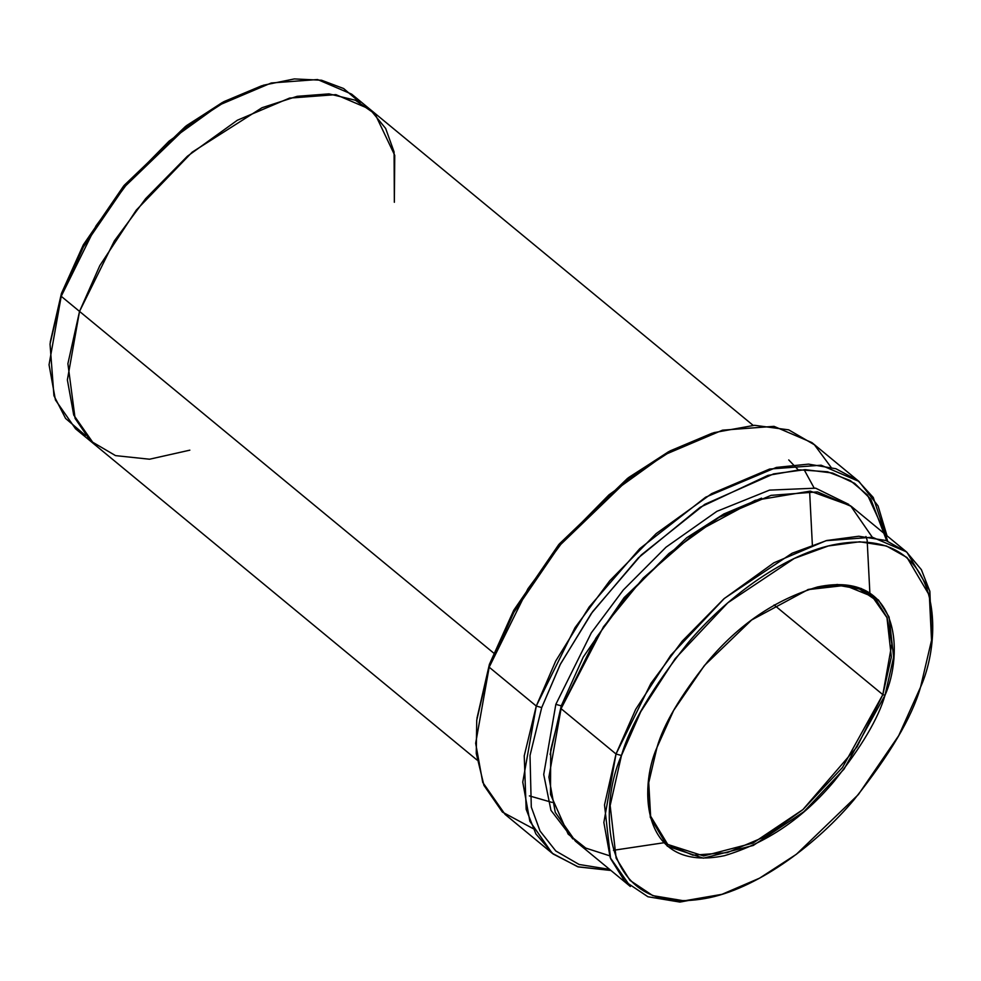 <?xml version="1.0" encoding="UTF-8"?>
<svg xmlns="http://www.w3.org/2000/svg" width="981" height="981" viewBox="0 0 981 981"><rect width="100%" height="100%" fill="white"/><g stroke="black" fill="none" stroke-linecap="round" stroke-linejoin="round"><path stroke-width="1.47" d="M882.826 694.646L842.458 767.522L802.948 809.57L752.979 843.096L703.598 855.959L667.742 844.433L650.611 816.18L648.723 782.323L650.611 816.155L667.705 844.408L692.942 855.211L727.277 852.648L765.928 836.253L802.924 809.595L857.014 746.884L882.826 694.646L774.083 604.934L882.826 694.646L891.839 643.916L887.118 617.846L872.219 596.509L844.96 585.424L807.657 589.667L836.057 584.958L859.552 589.041L876.585 600.617L886.934 617.356L891.349 657.025L882.826 694.646L885.009 695.259L882.826 694.646M657.012 747.387L648.637 783.059L650.305 817.369L667.325 846.174L703.377 858.179L753.285 845.45L803.954 811.655L844.052 769.092L885.009 695.259C878.436 718.264 861.539 746.872 834.291 781.084C803.206 818.215 766.602 843.084 724.481 855.677C640.74 873.127 638.827 787.731 657.012 747.387C663.573 724.383 680.483 695.774 707.73 661.562C738.816 624.419 775.419 599.563 817.529 586.969C901.281 569.507 903.194 654.903 885.009 695.259L893.63 657.135L889.068 616.975L878.498 600.065L861.134 588.453L837.21 584.468L808.369 589.446L751.642 619.98L704.444 665.461L673.64 710.44L657.012 747.387M887.695 541.12L873.262 497.465L857.664 480.371L835.947 468.746L808.467 464.123L776.351 467.434L705.633 497.195L639.735 548.698L589.127 607.031L555.7 661.059L536.276 706.05L541.72 707.571L560.507 663.941L592.659 611.617L641.255 554.976L704.75 504.344L773.568 473.909L805.229 469.641L832.648 473.063L854.659 483.363L870.809 499.182L886.701 540.764M713.972 432.633L668.588 451.714L627.57 478.336L558.643 544.737L513.664 610.44L489.384 664.382L489.176 667.19L513.872 612.328L559.611 545.522L629.704 477.98L671.421 450.917L713.972 432.633L754.512 425.3L788.712 429.85L814.414 444.773L831.054 467.275M263.521 85.2L222.405 102.453L185.556 126.365L123.631 186.01L83.238 245.029L61.423 293.491L61.214 296.287L83.434 246.918L124.599 186.795L187.69 126.009L225.238 101.656L263.521 85.2L294.386 78.921L321.547 80.234L343.644 88.535L360.052 102.551M621.464 755.505L640.765 711.691L675.186 658.643L727.792 602.812L794.254 558.471L828.32 545.963L859.736 541.782L886.419 545.976L907.02 557.527L929.35 595.32L931.533 640.323L920.558 687.129C944.421 634.192 941.895 522.162 832.047 545.068C781.514 555.969 724.052 599.82 687.988 642.923C652.255 687.804 630.072 725.327 621.464 755.505C597.601 808.442 600.114 920.472 709.974 897.578C760.496 886.665 817.97 842.814 854.034 799.723C889.767 754.843 911.95 717.307 920.558 687.129L898.743 735.591L858.338 794.598L796.425 854.255L759.576 878.167L721.991 894.316L684.162 900.852L652.782 895.628L629.998 880.386L616.142 858.203L610.157 805.524L621.464 755.505L616.019 753.997L621.464 755.505M931.533 640.323L929.718 590.783L906.971 552.278L885.978 540.519L858.792 536.239L826.787 540.494L792.084 553.247L724.358 598.422L670.759 655.308L635.688 709.349L616.019 753.997L650.869 683.475L682.138 641.243L723.892 598.827L773.837 562.824L826.014 540.703L872.379 537.232L906.432 551.837L921.38 569.679L929.865 591.359L931.729 638.484M761.587 498.127L723.831 513.97L686.675 537.772L624.1 597.637L583.266 657.062L561.267 705.854L561.843 706.43L561.267 705.854L550.096 754.487L561.267 705.854L555.835 704.346L543.719 774.5L550.954 810.318L572.83 838.914L550.954 810.318L543.719 774.5L555.835 704.346L591.322 632.819L623.303 589.998L666.001 547.202L716.866 511.346L769.533 490.12L815.652 488.17L848.798 504.406L815.652 488.17L769.533 490.12L716.866 511.346L666.001 547.202L623.303 589.998L591.322 632.819L555.835 704.346L561.267 705.854L583.266 657.062L624.1 597.637L686.675 537.772L723.831 513.97L761.587 498.127M609.52 855.751L585.804 848.111L568.158 834.12L550.488 794.365L550.721 749.84L561.071 708.662L603.499 626.761L643.266 578.017L695.836 532.303L755.174 500.335L810.232 491.125L850.588 505.779L872.305 537.232M804.113 469.666L814.058 487.888M858.964 481.426L811.863 442.566L774.009 426.343L722.507 430.181L664.529 454.779L609.029 494.78L562.64 541.904L527.888 588.833L489.176 667.19L536.276 706.05L575.001 627.693L609.741 580.764L656.142 533.639L711.642 493.639L769.607 469.053L821.122 465.202L858.964 481.426L878.044 505.889L887.02 535.822M906.432 551.837L851.471 506.49L817.418 491.898L771.066 495.356L718.889 517.49L668.932 553.492L627.178 595.896L595.908 638.14L561.071 708.662L616.019 753.997L561.071 708.662L548.906 777.136L555.271 812.342L575.393 841.146L630.354 886.493L610.231 857.676L603.855 822.483L616.019 753.997L604.504 804.947L610.599 858.633L624.725 881.232L647.938 896.757L679.907 902.079L721.991 894.316M394.35 202.27L394.08 151.92L385.668 128.474L369.947 109.247L351.627 94.127L317.562 79.535L271.21 82.993L219.033 105.126L169.088 141.129L127.334 183.533L96.064 225.777L61.214 296.287L493.578 652.99L79.535 311.406L67.37 379.892L73.734 415.086L93.857 443.903L73.734 415.086L67.37 379.892L79.535 311.406L99.804 265.618L136.298 210.106L192.166 152.165L261.988 107.738L297.145 96.322L328.978 93.882L355.355 100.221L375.073 113.968L394.742 155.341L394.35 202.282L394.742 155.341L375.061 113.968L355.343 100.221L328.978 93.882L297.145 96.322L261.988 107.738L192.153 152.178L136.298 210.106L99.804 265.618L79.535 311.406L61.214 296.287L49.05 364.773L55.427 399.978L75.537 428.783L477.036 760.017M753.126 425.349L369.947 109.234L335.882 94.642L289.53 98.1L237.353 120.234L187.396 156.237L145.642 198.653L114.372 240.885L79.535 311.406L67.897 363.669L75.096 418.421L90.534 440.947L115.55 455.625L149.529 459.218L189.836 450.169M476.962 718.325L489.384 664.382L513.848 610.108L559.256 544.001L628.846 477.379L670.17 450.868L712.181 433.197M50.239 342.124L61.423 293.491L83.41 244.698L124.256 185.274L186.831 125.396L223.975 101.607L261.743 85.764M885.684 534.719L867.523 495.037L850.331 480.58L827.51 471.775L799.625 469.838L767.927 475.393L700.152 507.287L638.398 557.809L591.31 613.493L560.09 664.762L541.72 707.571L530.01 755.505L531.297 807.081L540.04 831.03L555.786 850.968L579.109 864.482L609.606 869.374L579.109 864.482L555.786 850.968L540.04 831.03L531.297 807.081L530.01 755.505L541.72 707.571L536.276 706.05L489.176 667.19L475.662 743.279L482.738 782.397L505.092 814.402L552.205 853.262L529.85 821.256L522.763 782.139L536.276 706.05L524.234 755.848L526.159 809.325L535.859 833.887L553.063 853.961L578.287 866.91L610.942 870.478L577.699 866.738L552.205 853.262M61.214 296.287L50.031 343.988L61.214 296.287M85.421 435.454L65.58 418.433L53.93 395.699L50.031 343.988M489.176 667.19L476.741 720.189L489.176 667.19M533.002 828.553L502.395 812.06L483.94 785.376L476.251 753.408L476.741 720.189M613.468 850.294L663.72 842.777M529.384 795.885L552.168 802.433M788.736 459.93L798.289 469.936M809.705 493.161L812.354 544.872M865.941 536.509L867.155 540.249L869.865 592.892"/></g></svg>
